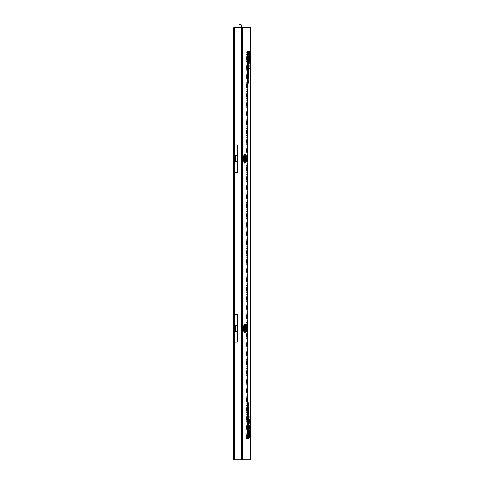 <?xml version="1.0" encoding="UTF-8"?>
<svg xmlns="http://www.w3.org/2000/svg" width="484" height="484" viewBox="0 0 484 484"><rect width="100%" height="100%" fill="white"/><g stroke="black" fill="none" stroke-linecap="round" stroke-linejoin="round"><path stroke-width="0.73" d="M237.293 342.17L237.293 314.727L237.293 342.17L233.766 342.17L233.766 459.8L233.766 30.867M233.766 28.514L233.766 144.97L237.293 144.97L237.293 172.413L237.293 144.97M249.683 52.345L250.234 52.345L250.234 27.334L233.766 27.334M237.293 172.413L233.766 172.413L233.766 314.727L237.293 314.727M233.766 459.8L250.234 459.8L250.234 52.345M247.239 354.766L247.433 351.336L247.614 354.766L247.433 355.909L247.239 354.766M247.07 352.479L247.614 352.479M247.07 354.766L247.614 354.766M247.239 363.998L247.433 360.568L247.614 363.998L247.433 365.142L247.239 363.998M247.07 361.711L247.614 361.711M247.07 363.998L247.614 363.998M247.239 373.237L247.433 369.806L247.614 373.237L247.433 374.374L247.239 373.237M247.07 370.95L247.614 370.95M247.07 373.237L247.614 373.237M249.272 428.642L249.381 425.212L249.272 428.642M248.933 426.356L249.478 426.356M248.933 428.642L249.478 428.642M248.957 428.642L249.078 425.212L248.957 428.642M248.649 426.356L249.193 426.356M248.649 428.642L249.193 428.642M248.594 428.642L248.734 425.212L248.594 428.642M248.322 426.356L248.867 426.356M248.322 428.642L248.867 428.642M248.189 428.642L248.346 425.212L248.498 428.642L248.346 429.786L248.189 428.642M247.947 426.356L248.498 426.356M247.947 428.642L248.498 428.642M247.735 428.642L247.911 425.212L248.074 428.642L247.911 429.786L247.735 428.642M247.53 426.356L248.074 426.356M247.53 428.642L248.074 428.642M247.239 345.528L247.433 342.097L247.614 345.528L247.433 346.671L247.239 345.528M247.07 343.241L247.614 343.241M247.07 345.528L247.614 345.528M247.239 336.295L247.433 332.865L247.614 336.295L247.433 337.439L247.239 336.295M247.07 334.008L247.614 334.008M247.07 336.295L247.614 336.295M247.239 327.057L247.433 323.633L247.614 327.057L247.433 328.2L247.239 327.057M247.07 324.776L247.614 324.776M247.07 327.057L247.614 327.057M247.239 317.825L247.433 314.394L247.614 317.825L247.433 318.968L247.239 317.825M247.07 315.538L247.614 315.538M247.07 317.825L247.614 317.825M247.239 308.586L247.433 305.162L247.614 308.586L247.433 309.73L247.239 308.586M247.07 306.305L247.614 306.305M247.07 308.586L247.614 308.586M247.239 299.354L247.433 295.924L247.614 299.354L247.433 300.497L247.239 299.354M247.07 297.067L247.614 297.067M247.07 299.354L247.614 299.354M247.239 290.122L247.433 286.691L247.614 290.122L247.433 291.265L247.239 290.122M247.07 287.835L247.614 287.835M247.07 290.122L247.614 290.122M247.239 280.883L247.433 277.453L247.614 280.883L247.433 282.027L247.239 280.883M247.07 278.596L247.614 278.596M247.07 280.883L247.614 280.883M247.493 433.259L247.675 429.834L247.85 433.259L247.675 434.402L247.493 433.259M247.306 430.978L247.85 430.978M247.306 433.259L247.85 433.259M246.979 433.259L247.173 429.834L247.366 433.259L247.173 434.402L246.979 433.259M246.822 430.978L247.366 430.978M246.822 433.259L247.366 433.259M247.239 133.124L247.433 129.694L247.614 133.124L247.433 134.268L247.239 133.124M247.07 130.837L247.614 130.837M247.07 133.124L247.614 133.124M247.239 142.363L247.433 138.932L247.614 142.363L247.433 143.506L247.239 142.363M247.07 140.076L247.614 140.076M247.07 142.363L247.614 142.363M247.239 151.595L247.433 148.165L247.614 151.595L247.433 152.738L247.239 151.595M247.07 149.308L247.614 149.308M247.07 151.595L247.614 151.595M247.239 160.827L247.433 157.403L247.614 160.827L247.433 161.971L247.239 160.827M247.07 158.546L247.614 158.546M247.07 160.827L247.614 160.827M247.239 170.066L247.433 166.635L247.614 170.066L247.433 171.209L247.239 170.066M247.07 167.779L247.614 167.779M247.07 170.066L247.614 170.066M247.239 179.298L247.433 175.873L247.614 179.298L247.433 180.441L247.239 179.298M247.07 177.011L247.614 177.011M247.07 179.298L247.614 179.298M247.239 188.536L247.433 185.106L247.614 188.536L247.433 189.68L247.239 188.536M247.07 186.249L247.614 186.249M247.07 188.536L247.614 188.536M247.239 197.768L247.433 194.338L247.614 197.768L247.433 198.912L247.239 197.768M247.07 195.482L247.614 195.482M247.07 197.768L247.614 197.768M247.239 271.651L247.433 268.221L247.614 271.651L247.433 272.794L247.239 271.651M247.07 269.364L247.614 269.364M247.07 271.651L247.614 271.651M246.979 276.267L247.173 272.837L247.366 276.267L247.173 277.411L246.979 276.267M246.822 273.98L247.366 273.98M246.822 276.267L247.366 276.267M246.979 285.499L247.173 282.075L247.366 285.499L247.173 286.643L246.979 285.499M246.822 283.219L247.366 283.219M246.822 285.499L247.366 285.499M246.979 294.738L247.173 291.308L247.366 294.738L247.173 295.881L246.979 294.738M246.822 292.451L247.366 292.451M246.822 294.738L247.366 294.738M246.979 303.97L247.173 300.54L247.366 303.97L247.173 305.114L246.979 303.97M246.822 301.683L247.366 301.683M246.822 303.97L247.366 303.97M246.979 313.209L247.173 309.778L247.366 313.209L247.173 314.352L246.979 313.209M246.822 310.922L247.366 310.922M246.822 313.209L247.366 313.209M246.979 322.441L247.173 319.01L247.366 322.441L247.173 323.584L246.979 322.441M246.822 320.154L247.366 320.154M246.822 322.441L247.366 322.441M246.979 331.679L247.173 328.249L247.366 331.679L247.173 332.823L246.979 331.679M246.822 329.392L247.366 329.392M246.822 331.679L247.366 331.679M246.979 340.911L247.173 337.481L247.366 340.911L247.173 342.055L246.979 340.911M246.822 338.625L247.366 338.625M246.822 340.911L247.366 340.911M247.493 424.026L247.675 420.596L247.85 424.026L247.675 425.17L247.493 424.026M247.306 421.739L247.85 421.739M247.306 424.026L247.85 424.026M247.971 424.026L248.135 420.596L248.292 424.026L248.135 425.17L247.971 424.026M247.748 421.739L248.292 421.739M247.748 424.026L248.292 424.026M248.401 424.026L248.546 420.596L248.401 424.026M248.141 421.739L248.685 421.739M248.141 424.026L248.685 424.026M248.782 424.026L248.915 420.596L248.782 424.026M248.492 421.739L249.036 421.739M248.492 424.026L249.036 424.026M249.121 424.026L249.236 420.596L249.121 424.026M248.794 421.739L249.345 421.739M248.794 424.026L249.345 424.026M246.979 368.614L247.173 365.19L247.366 368.614L247.173 369.758L246.979 368.614M246.822 366.327L247.366 366.327M246.822 368.614L247.366 368.614M246.979 359.382L247.173 355.952L247.366 359.382L247.173 360.526L246.979 359.382M246.822 357.095L247.366 357.095M246.822 359.382L247.366 359.382M246.979 350.144L247.173 346.719L247.366 350.144L247.173 351.287L246.979 350.144M246.822 347.863L247.366 347.863M246.822 350.144L247.366 350.144M250.028 54.625L250.077 51.201L250.028 54.625M249.526 51.201L250.077 51.201M249.569 52.345L250.113 52.345M249.569 54.625L250.113 54.625M249.526 55.769L250.077 55.769M249.623 51.201L250.174 51.201M249.193 55.769L249.744 55.769L249.665 52.345L250.198 52.345M249.647 54.625L250.198 54.625M249.623 55.769L250.174 55.769M249.683 54.625L250.234 54.625M247.239 428.642L247.433 425.212L247.614 428.642L247.433 429.786L247.239 428.642M247.07 426.356L247.614 426.356M247.07 428.642L247.614 428.642M246.701 428.642L246.907 425.212L247.106 428.642L246.907 429.786L246.701 428.642M246.562 426.356L247.106 426.356M246.562 428.642L247.106 428.642M249.865 54.625L249.932 51.201L249.865 54.625M249.381 51.201L249.932 51.201M249.441 52.345L249.992 52.345M249.441 54.625L249.992 54.625M249.381 55.769L249.932 55.769M249.193 51.201L249.744 51.201L249.744 55.769M249.665 52.345L249.744 51.201M249.272 52.345L249.817 52.345M249.272 54.625L249.817 54.625M249.544 59.248L249.635 55.817L249.544 59.248M249.169 56.961L249.72 56.961M249.169 59.248L249.72 59.248M249.272 59.248L249.381 55.817L249.272 59.248M248.933 56.961L249.478 56.961M248.933 59.248L249.478 59.248M249.121 63.864L249.236 60.433L249.121 63.864M248.794 61.577L249.345 61.577M248.794 63.864L249.345 63.864M248.957 68.48L249.078 65.05L248.957 68.48M248.649 66.193L249.193 66.193M248.649 68.48L249.193 68.48M248.782 73.096L248.915 69.672L248.782 73.096M248.492 70.809L249.036 70.809M248.492 73.096L249.036 73.096M248.401 73.096L248.546 69.672L248.401 73.096M248.141 70.809L248.685 70.809M248.141 73.096L248.685 73.096M248.189 77.718L248.346 74.288L248.498 77.718L248.346 78.856L248.189 77.718M247.947 75.431L248.498 75.431M247.947 77.718L248.498 77.718M247.971 82.334L248.135 78.904L248.292 82.334L248.135 83.478L247.971 82.334M247.748 80.048L248.292 80.048M247.748 82.334L248.292 82.334M247.493 82.334L247.675 78.904L247.85 82.334L247.675 83.478L247.493 82.334M247.306 80.048L247.85 80.048M247.306 82.334L247.85 82.334M247.239 86.951L247.433 83.52L247.614 86.951L247.433 88.094L247.239 86.951M247.07 84.664L247.614 84.664M247.07 86.951L247.614 86.951M247.239 96.183L247.433 92.759L247.614 96.183L247.433 97.326L247.239 96.183M247.07 93.902L247.614 93.902M247.07 96.183L247.614 96.183M247.239 105.421L247.433 101.991L247.614 105.421L247.433 106.565L247.239 105.421M247.07 103.134L247.614 103.134M247.07 105.421L247.614 105.421M247.239 114.654L247.433 111.223L247.614 114.654L247.433 115.797L247.239 114.654M247.07 112.367L247.614 112.367M247.07 114.654L247.614 114.654M247.239 123.892L247.433 120.462L247.614 123.892L247.433 125.035L247.239 123.892M247.07 121.605L247.614 121.605M247.07 123.892L247.614 123.892M249.683 434.45L250.234 434.45L250.234 439.024L249.683 439.024M249.683 435.594L250.234 435.594L250.204 439.024L250.204 434.45L250.222 435.594L249.671 435.594M249.653 434.45L250.204 434.45M249.653 439.024L250.204 439.024M250.089 437.881L250.131 434.45L250.089 437.881M249.581 434.45L250.131 434.45M249.611 435.594L250.161 435.594M249.611 437.881L250.161 437.881M249.581 439.024L250.131 439.024M249.956 437.881L250.01 434.45L249.956 437.881M249.46 434.45L250.01 434.45M249.508 435.594L250.059 435.594M249.508 437.881L250.059 437.881M249.46 439.024L250.01 439.024M249.774 437.881L249.847 434.45L249.774 437.881M249.296 434.45L249.847 434.45M249.363 435.594L249.913 435.594M249.363 437.881L249.913 437.881M249.296 439.024L249.847 439.024M249.544 437.881L249.635 434.45L249.544 437.881M249.169 435.594L249.72 435.594M249.169 437.881L249.72 437.881M249.272 437.881L249.381 434.45L249.272 437.881M248.933 435.594L249.478 435.594M248.933 437.881L249.478 437.881M248.957 437.881L249.078 434.45L248.957 437.881M248.649 435.594L249.193 435.594M248.649 437.881L249.193 437.881M248.594 437.881L248.734 434.45L248.594 437.881M248.322 435.594L248.867 435.594M248.322 437.881L248.867 437.881M248.189 437.881L248.346 434.45L248.498 437.881L248.346 439.024L248.189 437.881M247.947 435.594L248.498 435.594M247.947 437.881L248.498 437.881M247.735 437.881L247.911 434.45L248.074 437.881L247.911 439.024L247.735 437.881M247.53 435.594L248.074 435.594M247.53 437.881L248.074 437.881M247.239 437.881L247.433 434.45L247.614 437.881L247.433 439.024L247.239 437.881M247.07 435.594L247.614 435.594M247.07 437.881L247.614 437.881M247.971 433.259L248.135 429.834L248.292 433.259L248.135 434.402L247.971 433.259M247.748 430.978L248.292 430.978M247.748 433.259L248.292 433.259M248.401 433.259L248.546 429.834L248.401 433.259M248.141 430.978L248.685 430.978M248.141 433.259L248.685 433.259M248.782 433.259L248.915 429.834L248.782 433.259M248.492 430.978L249.605 430.978L249.514 434.402L249.605 430.978M248.492 433.259L249.605 433.259M249.121 433.259L249.236 429.834L249.121 433.259M248.794 430.978L249.345 430.978M248.794 433.259L249.345 433.259M249.665 433.259L249.744 429.834L249.744 434.402L249.665 433.259L250.198 433.259M249.193 429.834L249.744 429.834M249.272 430.978L249.817 430.978M249.272 433.259L249.817 433.259M249.193 434.402L249.744 434.402M249.865 433.259L249.932 429.834L249.865 433.259M249.381 429.834L249.932 429.834M249.441 430.978L249.992 430.978M249.441 433.259L249.992 433.259M249.381 434.402L249.932 434.402M250.028 433.259L250.077 429.834L250.028 433.259M249.526 429.834L250.077 429.834M249.569 430.978L250.113 430.978M249.569 433.259L250.113 433.259M249.526 434.402L250.077 434.402M249.623 429.834L250.174 429.834M249.647 430.978L250.198 430.978M249.623 434.402L250.174 434.402M249.683 430.978L250.234 430.978M249.683 433.259L250.234 433.259M246.701 437.881L246.907 434.45L247.106 437.881L246.907 439.024L246.701 437.881M246.562 435.594L247.106 435.594M246.562 437.881L247.106 437.881M246.979 54.625L247.173 51.201L247.366 54.625L247.173 55.769L246.979 54.625M246.822 52.345L247.366 52.345M246.822 54.625L247.366 54.625M246.701 59.248L246.907 55.817L247.106 59.248L246.907 60.391L246.701 59.248M246.562 56.961L247.106 56.961M246.562 59.248L247.106 59.248M246.979 220.855L247.173 217.431L247.366 220.855L247.173 221.999L246.979 220.855M246.822 218.568L247.366 218.568M246.822 220.855L247.366 220.855M246.701 225.477L246.907 222.047L247.106 225.477L246.907 226.615L246.701 225.477M246.562 223.191L247.106 223.191M246.562 225.477L247.106 225.477M247.239 391.701L247.433 388.277L247.614 391.701L247.433 392.845L247.239 391.701M247.07 389.42L247.614 389.42M247.07 391.701L247.614 391.701M247.239 400.94L247.433 397.509L247.614 400.94L247.433 402.083L247.239 400.94M247.07 398.653L247.614 398.653M247.07 400.94L247.614 400.94M246.979 396.323L247.173 392.893L247.366 396.323L247.173 397.467L246.979 396.323M246.822 394.036L247.366 394.036M246.822 396.323L247.366 396.323M246.701 382.469L246.907 379.039L247.106 382.469L246.907 383.612L246.701 382.469M246.562 380.182L247.106 380.182M246.562 382.469L247.106 382.469M246.701 391.701L246.907 388.277L247.106 391.701L246.907 392.845L246.701 391.701M246.562 389.42L247.106 389.42M246.562 391.701L247.106 391.701M246.701 400.94L246.907 397.509L247.106 400.94L246.907 402.083L246.701 400.94M246.562 398.653L247.106 398.653M246.562 400.94L247.106 400.94M246.701 216.239L246.907 212.809L247.106 216.239L246.907 217.383L246.701 216.239M246.562 213.952L247.106 213.952M246.562 216.239L247.106 216.239M246.979 387.085L247.173 383.655L247.366 387.085L247.173 388.228L246.979 387.085M246.822 384.798L247.366 384.798M246.822 387.085L247.366 387.085M248.957 419.41L249.078 415.98L248.957 419.41M248.649 417.123L249.193 417.123M248.649 419.41L249.193 419.41M246.701 363.998L246.907 360.568L247.106 363.998L246.907 365.142L246.701 363.998M246.562 361.711L247.106 361.711M246.562 363.998L247.106 363.998M246.701 354.766L246.907 351.336L247.106 354.766L246.907 355.909L246.701 354.766M246.562 352.479L247.106 352.479M246.562 354.766L247.106 354.766M246.701 345.528L246.907 342.097L247.106 345.528L246.907 346.671L246.701 345.528M246.562 343.241L247.106 343.241M246.562 345.528L247.106 345.528M246.701 336.295L246.907 332.865L247.106 336.295L246.907 337.439L246.701 336.295M246.562 334.008L247.106 334.008M246.562 336.295L247.106 336.295M246.701 327.057L246.907 323.633L247.106 327.057L246.907 328.2L246.701 327.057M246.562 324.776L247.106 324.776M246.562 327.057L247.106 327.057M246.701 317.825L246.907 314.394L247.106 317.825L246.907 318.968L246.701 317.825M246.562 315.538L247.106 315.538M246.562 317.825L247.106 317.825M246.701 308.586L246.907 305.162L247.106 308.586L246.907 309.73L246.701 308.586M246.562 306.305L247.106 306.305M246.562 308.586L247.106 308.586M246.979 267.035L247.173 263.605L247.366 267.035L247.173 268.172L246.979 267.035M246.822 264.748L247.366 264.748M246.822 267.035L247.366 267.035M247.239 262.413L247.433 258.982L247.614 262.413L247.433 263.556L247.239 262.413M247.07 260.126L247.614 260.126M247.07 262.413L247.614 262.413M247.239 253.18L247.433 249.75L247.614 253.18L247.433 254.324L247.239 253.18M247.07 250.893L247.614 250.893M247.07 253.18L247.614 253.18M246.701 271.651L246.907 268.221L247.106 271.651L246.907 272.794L246.701 271.651M246.562 269.364L247.106 269.364M246.562 271.651L247.106 271.651M246.701 280.883L246.907 277.453L247.106 280.883L246.907 282.027L246.701 280.883M246.562 278.596L247.106 278.596M246.562 280.883L247.106 280.883M246.701 290.122L246.907 286.691L247.106 290.122L246.907 291.265L246.701 290.122M246.562 287.835L247.106 287.835M246.562 290.122L247.106 290.122M246.701 299.354L246.907 295.924L247.106 299.354L246.907 300.497L246.701 299.354M246.562 297.067L247.106 297.067M246.562 299.354L247.106 299.354M248.782 54.625L248.915 51.201L248.782 54.625M248.492 52.345L249.605 52.345L249.514 55.769L249.605 52.345M248.492 54.625L249.605 54.625M248.594 59.248L248.734 55.817L248.594 59.248M248.322 56.961L248.867 56.961M248.322 59.248L248.867 59.248M248.401 63.864L248.546 60.433L248.401 63.864M248.141 61.577L248.685 61.577M248.141 63.864L248.685 63.864M247.971 63.864L248.135 60.433L248.292 63.864L248.135 65.007L247.971 63.864M247.748 61.577L248.292 61.577M247.748 63.864L248.292 63.864M247.735 68.48L247.911 65.05L248.074 68.48L247.911 69.623L247.735 68.48M247.53 66.193L248.074 66.193M247.53 68.48L248.074 68.48M247.493 73.096L247.675 69.672L247.85 73.096L247.675 74.24L247.493 73.096M247.306 70.809L247.85 70.809M247.306 73.096L247.85 73.096M248.594 419.41L248.734 415.98L248.594 419.41M248.322 417.123L248.867 417.123M248.322 419.41L248.867 419.41M248.189 419.41L248.346 415.98L248.498 419.41L248.346 420.554L248.189 419.41M247.947 417.123L248.498 417.123M247.947 419.41L248.498 419.41M247.735 419.41L247.911 415.98L248.074 419.41L247.911 420.554L247.735 419.41M247.53 417.123L248.074 417.123M247.53 419.41L248.074 419.41M247.239 419.41L247.433 415.98L247.614 419.41L247.433 420.554L247.239 419.41M247.07 417.123L247.614 417.123M247.07 419.41L247.614 419.41M246.701 419.41L246.907 415.98L247.106 419.41L246.907 420.554L246.701 419.41M246.562 417.123L247.106 417.123M246.562 419.41L247.106 419.41M246.979 82.334L247.173 78.904L247.366 82.334L247.173 83.478L246.979 82.334M246.822 80.048L247.366 80.048M246.822 82.334L247.366 82.334M247.239 77.718L247.433 74.288L247.614 77.718L247.433 78.856L247.239 77.718M247.07 75.431L247.614 75.431M247.07 77.718L247.614 77.718M247.735 77.718L247.911 74.288L248.074 77.718L247.911 78.856L247.735 77.718M247.53 75.431L248.074 75.431M247.53 77.718L248.074 77.718M247.971 73.096L248.135 69.672L248.292 73.096L248.135 74.24L247.971 73.096M247.748 70.809L248.292 70.809M247.748 73.096L248.292 73.096M248.189 68.48L248.346 65.05L248.498 68.48L248.346 69.623L248.189 68.48M247.947 66.193L248.498 66.193M247.947 68.48L248.498 68.48M248.594 68.48L248.734 65.05L248.594 68.48M248.322 66.193L248.867 66.193M248.322 68.48L248.867 68.48M248.782 63.864L248.915 60.433L248.782 63.864M248.492 61.577L249.036 61.577M248.492 63.864L249.036 63.864M248.957 59.248L249.078 55.817L248.957 59.248M248.649 56.961L249.193 56.961M248.649 59.248L249.193 59.248M246.979 424.026L247.173 420.596L247.366 424.026L247.173 425.17L246.979 424.026M246.822 421.739L247.366 421.739M246.822 424.026L247.366 424.026M249.121 54.625L249.236 51.201L249.121 54.625M248.794 52.345L249.345 52.345M248.794 54.625L249.345 54.625M246.979 91.567L247.173 88.136L247.366 91.567L247.173 92.71L246.979 91.567M246.822 89.28L247.366 89.28M246.822 91.567L247.366 91.567M246.979 100.805L247.173 97.375L247.366 100.805L247.173 101.949L246.979 100.805M246.822 98.518L247.366 98.518M246.822 100.805L247.366 100.805M246.979 110.037L247.173 106.607L247.366 110.037L247.173 111.181L246.979 110.037M246.822 107.75L247.366 107.75M246.822 110.037L247.366 110.037M246.979 119.276L247.173 115.845L247.366 119.276L247.173 120.413L246.979 119.276M246.822 116.989L247.366 116.989M246.822 119.276L247.366 119.276M246.979 128.508L247.173 125.078L247.366 128.508L247.173 129.651L246.979 128.508M246.822 126.221L247.366 126.221M246.822 128.508L247.366 128.508M246.979 137.74L247.173 134.316L247.366 137.74L247.173 138.884L246.979 137.74M246.822 135.459L247.366 135.459M246.822 137.74L247.366 137.74M246.979 146.979L247.173 143.548L247.366 146.979L247.173 148.122L246.979 146.979M246.822 144.692L247.366 144.692M246.822 146.979L247.366 146.979M246.979 156.211L247.173 152.781L247.366 156.211L247.173 157.354L246.979 156.211M246.822 153.924L247.366 153.924M246.822 156.211L247.366 156.211M246.979 165.449L247.173 162.019L247.366 165.449L247.173 166.593L246.979 165.449M246.822 163.162L247.366 163.162M246.822 165.449L247.366 165.449M246.979 174.682L247.173 171.251L247.366 174.682L247.173 175.825L246.979 174.682M246.822 172.395L247.366 172.395M246.822 174.682L247.366 174.682M246.979 183.92L247.173 180.49L247.366 183.92L247.173 185.063L246.979 183.92M246.822 181.633L247.366 181.633M246.822 183.92L247.366 183.92M246.979 193.152L247.173 189.722L247.366 193.152L247.173 194.296L246.979 193.152M246.822 190.865L247.366 190.865M246.822 193.152L247.366 193.152M247.239 207.007L247.433 203.576L247.614 207.007L247.433 208.15L247.239 207.007M247.07 204.72L247.614 204.72M247.07 207.007L247.614 207.007M246.979 377.853L247.173 374.422L247.366 377.853L247.173 378.996L246.979 377.853M246.822 375.566L247.366 375.566M246.822 377.853L247.366 377.853M248.189 410.172L248.346 406.748L248.498 410.172L248.346 411.315L248.189 410.172M247.947 407.885L248.498 407.885M247.947 410.172L248.498 410.172M247.735 410.172L247.911 406.748L248.074 410.172L247.911 411.315L247.735 410.172M247.53 407.885L248.074 407.885M247.53 410.172L248.074 410.172M247.239 410.172L247.433 406.748L247.614 410.172L247.433 411.315L247.239 410.172M247.07 407.885L247.614 407.885M247.07 410.172L247.614 410.172M246.701 253.18L246.907 249.75L247.106 253.18L246.907 254.324L246.701 253.18M246.562 250.893L247.106 250.893M246.562 253.18L247.106 253.18M246.701 243.942L246.907 240.518L247.106 243.942L246.907 245.085L246.701 243.942M246.562 241.661L247.106 241.661M246.562 243.942L247.106 243.942M246.979 239.326L247.173 235.896L247.366 239.326L247.173 240.469L246.979 239.326M246.822 237.039L247.366 237.039M246.822 239.326L247.366 239.326M247.239 234.71L247.433 231.279L247.614 234.71L247.433 235.853L247.239 234.71M247.07 232.423L247.614 232.423M247.07 234.71L247.614 234.71M248.189 59.248L248.346 55.817L248.498 59.248L248.346 60.391L248.189 59.248M247.947 56.961L248.498 56.961M247.947 59.248L248.498 59.248M247.735 59.248L247.911 55.817L248.074 59.248L247.911 60.391L247.735 59.248M247.53 56.961L248.074 56.961M247.53 59.248L248.074 59.248M247.493 63.864L247.675 60.433L247.85 63.864L247.675 65.007L247.493 63.864M247.306 61.577L247.85 61.577M247.306 63.864L247.85 63.864M247.239 68.48L247.433 65.05L247.614 68.48L247.433 69.623L247.239 68.48M247.07 66.193L247.614 66.193M247.07 68.48L247.614 68.48M246.701 68.48L246.907 65.05L247.106 68.48L246.907 69.623L246.701 68.48M246.562 66.193L247.106 66.193M246.562 68.48L247.106 68.48M246.701 197.768L246.907 194.338L247.106 197.768L246.907 198.912L246.701 197.768M246.562 195.482L247.106 195.482M246.562 197.768L247.106 197.768M246.979 211.623L247.173 208.193L247.366 211.623L247.173 212.766L246.979 211.623M246.822 209.336L247.366 209.336M246.822 211.623L247.366 211.623M246.701 373.237L246.907 369.806L247.106 373.237L246.907 374.374L246.701 373.237M246.562 370.95L247.106 370.95M246.562 373.237L247.106 373.237M247.971 405.556L248.135 402.125L248.292 405.556L248.135 406.699L247.971 405.556M247.748 403.269L248.292 403.269M247.748 405.556L248.292 405.556M247.493 405.556L247.675 402.125L247.85 405.556L247.675 406.699L247.493 405.556M247.306 403.269L247.85 403.269M247.306 405.556L247.85 405.556M246.979 405.556L247.173 402.125L247.366 405.556L247.173 406.699L246.979 405.556M246.822 403.269L247.366 403.269M246.822 405.556L247.366 405.556M246.701 234.71L246.907 231.279L247.106 234.71L246.907 235.853L246.701 234.71M246.562 232.423L247.106 232.423M246.562 234.71L247.106 234.71M246.979 230.094L247.173 226.663L247.366 230.094L247.173 231.237L246.979 230.094M246.822 227.807L247.366 227.807M246.822 230.094L247.366 230.094M247.239 225.477L247.433 222.047L247.614 225.477L247.433 226.615L247.239 225.477M247.07 223.191L247.614 223.191M247.07 225.477L247.614 225.477M246.701 207.007L246.907 203.576L247.106 207.007L246.907 208.15L246.701 207.007M246.562 204.72L247.106 204.72M246.562 207.007L247.106 207.007M246.701 410.172L246.907 406.748L247.106 410.172L246.907 411.315L246.701 410.172M246.562 407.885L247.106 407.885M246.562 410.172L247.106 410.172M247.971 54.625L248.135 51.201L248.292 54.625L248.135 55.769L247.971 54.625M247.748 52.345L248.292 52.345M247.748 54.625L248.292 54.625M247.493 54.625L247.675 51.201L247.85 54.625L247.675 55.769L247.493 54.625M247.306 52.345L247.85 52.345M247.306 54.625L247.85 54.625M247.239 59.248L247.433 55.817L247.614 59.248L247.433 60.391L247.239 59.248M247.07 56.961L247.614 56.961M247.07 59.248L247.614 59.248M246.979 63.864L247.173 60.433L247.366 63.864L247.173 65.007L246.979 63.864M246.822 61.577L247.366 61.577M246.822 63.864L247.366 63.864M246.979 73.096L247.173 69.672L247.366 73.096L247.173 74.24L246.979 73.096M246.822 70.809L247.366 70.809M246.822 73.096L247.366 73.096M246.701 77.718L246.907 74.288L247.106 77.718L246.907 78.856L246.701 77.718M246.562 75.431L247.106 75.431M246.562 77.718L247.106 77.718M246.701 86.951L246.907 83.52L247.106 86.951L246.907 88.094L246.701 86.951M246.562 84.664L247.106 84.664M246.562 86.951L247.106 86.951M246.701 96.183L246.907 92.759L247.106 96.183L246.907 97.326L246.701 96.183M246.562 93.902L247.106 93.902M246.562 96.183L247.106 96.183M246.701 105.421L246.907 101.991L247.106 105.421L246.907 106.565L246.701 105.421M246.562 103.134L247.106 103.134M246.562 105.421L247.106 105.421M246.701 114.654L246.907 111.223L247.106 114.654L246.907 115.797L246.701 114.654M246.562 112.367L247.106 112.367M246.562 114.654L247.106 114.654M246.701 123.892L246.907 120.462L247.106 123.892L246.907 125.035L246.701 123.892M246.562 121.605L247.106 121.605M246.562 123.892L247.106 123.892M246.701 133.124L246.907 129.694L247.106 133.124L246.907 134.268L246.701 133.124M246.562 130.837L247.106 130.837M246.562 133.124L247.106 133.124M246.701 142.363L246.907 138.932L247.106 142.363L246.907 143.506L246.701 142.363M246.562 140.076L247.106 140.076M246.562 142.363L247.106 142.363M246.701 151.595L246.907 148.165L247.106 151.595L246.907 152.738L246.701 151.595M246.562 149.308L247.106 149.308M246.562 151.595L247.106 151.595M246.701 160.827L246.907 157.403L247.106 160.827L246.907 161.971L246.701 160.827M246.562 158.546L247.106 158.546M246.562 160.827L247.106 160.827M246.701 170.066L246.907 166.635L247.106 170.066L246.907 171.209L246.701 170.066M246.562 167.779L247.106 167.779M246.562 170.066L247.106 170.066M246.701 179.298L246.907 175.873L247.106 179.298L246.907 180.441L246.701 179.298M246.562 177.011L247.106 177.011M246.562 179.298L247.106 179.298M246.701 188.536L246.907 185.106L247.106 188.536L246.907 189.68L246.701 188.536M246.562 186.249L247.106 186.249M246.562 188.536L247.106 188.536M246.979 202.385L247.173 198.96L247.366 202.385L247.173 203.528L246.979 202.385M246.822 200.104L247.366 200.104M246.822 202.385L247.366 202.385M247.239 216.239L247.433 212.809L247.614 216.239L247.433 217.383L247.239 216.239M247.07 213.952L247.614 213.952M247.07 216.239L247.614 216.239M246.979 414.794L247.173 411.364L247.366 414.794L247.173 415.931L246.979 414.794M246.822 412.507L247.366 412.507M246.822 414.794L247.366 414.794M247.493 414.794L247.675 411.364L247.85 414.794L247.675 415.931L247.493 414.794M247.306 412.507L247.85 412.507M247.306 414.794L247.85 414.794M247.971 414.794L248.135 411.364L248.292 414.794L248.135 415.931L247.971 414.794M247.748 412.507L248.292 412.507M247.748 414.794L248.292 414.794M248.401 54.625L248.546 51.201L248.401 54.625M248.141 52.345L248.685 52.345M248.141 54.625L248.685 54.625M247.239 243.942L247.433 240.518L247.614 243.942L247.433 245.085L247.239 243.942M247.07 241.661L247.614 241.661M247.07 243.942L247.614 243.942M246.979 248.564L247.173 245.134L247.366 248.564L247.173 249.708L246.979 248.564M246.822 246.277L247.366 246.277M246.822 248.564L247.366 248.564M246.979 257.797L247.173 254.366L247.366 257.797L247.173 258.94L246.979 257.797M246.822 255.51L247.366 255.51M246.822 257.797L247.366 257.797M246.701 262.413L246.907 258.982L247.106 262.413L246.907 263.556L246.701 262.413M246.562 260.126L247.106 260.126M246.562 262.413L247.106 262.413M247.239 382.469L247.433 379.039L247.614 382.469L247.433 383.612L247.239 382.469M247.07 380.182L247.614 380.182M247.07 382.469L247.614 382.469M248.401 414.794L248.546 411.364L248.401 414.794M248.141 412.507L248.685 412.507M248.141 414.794L248.685 414.794M241.425 27.334L241.359 24.986C240.615 23.885 239.87 23.885 239.144 24.986L239.072 27.334M239.132 24.986L240.391 24.2M246.072 328.055A4.126 4.084 -90 0 0 246.072 328.836M246.217 328.055L246.217 328.836M245.969 328.836L245.969 328.055M246.041 331.383A2.94 0.405 -90 0 1 246.023 331.389A2.94 0.405 -90 0 1 245.624 328.448A2.94 0.405 -90 0 1 246.023 325.508L245.987 325.508A2.94 0.405 -90 0 0 245.582 328.448A2.94 0.405 -90 0 0 245.987 331.389L246.017 331.389A2.94 0.405 -90 0 1 245.612 328.448A2.94 0.405 -90 0 1 246.017 325.508A2.94 0.405 -90 0 1 246.041 325.508M246.447 329.882A3.624 0.496 -90 0 1 246.035 332.054L244.88 332.835A4.41 0.605 -90 0 1 244.819 332.859A4.41 0.605 -90 0 1 244.208 328.448A4.41 0.605 -90 0 1 244.813 324.038L244.232 324.038A4.41 0.605 -90 0 0 243.627 328.448A4.41 0.605 -90 0 0 244.232 332.859A4.41 0.605 -90 0 1 243.633 328.448A4.41 0.605 -90 0 1 244.238 324.038L244.819 324.038A4.41 0.605 -90 0 1 244.88 324.056L246.035 324.837A3.624 0.496 -90 0 1 246.447 327.009M244.813 332.859L244.819 332.859A4.41 0.605 -90 0 1 244.214 328.448A4.41 0.605 -90 0 1 244.819 324.038M237.293 325.508L235.762 325.508L235.756 331.389L234.988 331.389L234.988 325.508L235.762 325.508L234.976 325.508L234.976 331.389L237.293 331.389M246.15 157.79A4.126 4.084 -90 0 0 246.15 159.587L246.041 157.79A4.126 4.084 90 0 0 245.993 158.038M246.041 160.652L246.041 157.79M246.114 161.547A2.94 0.405 -90 0 1 246.017 161.632C246.544 163.392 246.55 154.009 246.017 155.751L245.981 155.751A2.94 0.405 -90 0 0 245.576 158.691A2.94 0.405 -90 0 0 245.981 161.632L246.017 161.632A2.94 0.405 -90 0 1 245.612 158.691A2.94 0.405 -90 0 1 246.017 155.751A2.94 0.405 -90 0 1 246.114 155.83M244.813 163.102A4.41 0.605 -90 0 1 244.208 158.691A4.41 0.605 -90 0 1 244.813 154.281L244.232 154.281A4.41 0.605 -90 0 0 243.627 158.691A4.41 0.605 -90 0 0 244.232 163.102L244.813 163.102A4.41 0.605 -90 0 0 244.868 163.084A4.41 0.605 -90 0 0 244.922 163.023M246.435 160.125A3.624 0.496 -90 0 1 246.023 162.303A3.624 0.496 -90 0 1 245.981 162.315A3.624 0.496 -90 0 1 245.479 158.691A3.624 0.496 -90 0 1 245.981 155.061A3.624 0.496 -90 0 1 246.023 155.08A3.624 0.496 -90 0 1 246.435 157.252M246.15 160.652L246.15 159.587M237.293 155.751L234.976 155.751L234.976 161.632L237.293 161.632M235.756 155.751L235.756 161.632M246.005 328.836L246.102 329.429L246.374 328.055L245.836 328.055L245.836 328.836L246.229 328.836M245.981 328.055L246.102 327.468L246.229 328.055M246.035 332.054A3.624 0.496 -90 0 1 245.491 328.448A3.624 0.496 -90 0 1 246.035 324.837M235.762 325.508L235.762 331.389M234.335 27.334L234.335 459.8M242.538 459.8L242.538 27.334M241.456 459.8L241.456 27.334M241.359 24.986L239.144 24.986M246.096 155.83A2.862 0.393 90 0 0 245.703 158.691A2.862 0.393 90 0 0 246.096 161.553A2.862 0.393 90 0 0 246.489 158.691A2.862 0.393 90 0 0 246.096 155.83M245.987 331.389L246.495 328.448A2.862 0.393 90 0 0 246.102 325.581A2.862 0.393 90 0 0 245.709 328.448A2.862 0.393 90 0 0 246.102 331.31A2.862 0.393 90 0 0 246.495 328.448L245.987 325.508M246.023 155.08L244.868 154.299M246.023 162.303L244.868 163.084"/></g></svg>
